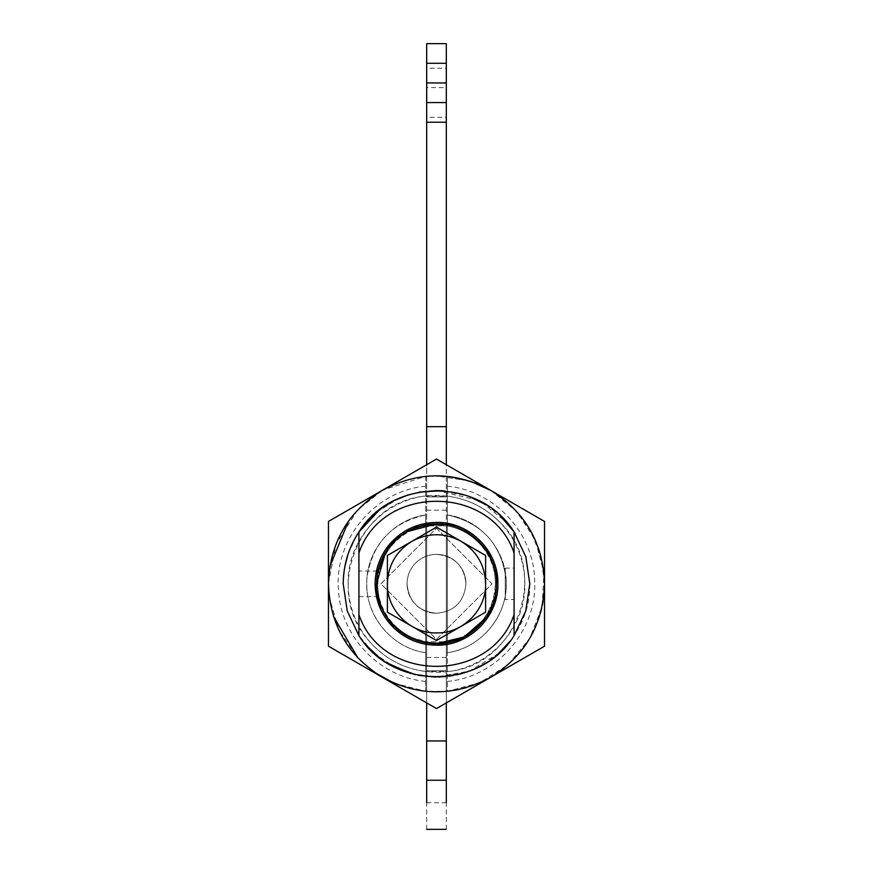 <?xml version="1.0" encoding="UTF-8"?>
<svg xmlns="http://www.w3.org/2000/svg" width="873" height="873" viewBox="0 0 873 873"><rect width="100%" height="100%" fill="white"/><g stroke="black" fill="none" stroke-linecap="round" stroke-linejoin="round"><path stroke-width="0.65" stroke-dasharray="4.37 3.27" d="M465.964 583.819C464.218 601.715 454.397 611.537 436.5 613.283C418.604 611.537 408.782 601.715 407.036 583.819C407.145 576.016 409.841 569.261 415.122 563.532C420.993 557.552 428.119 554.486 436.5 554.355C443.67 554.431 450.01 556.756 455.531 561.317C462.308 567.286 465.789 574.783 465.964 583.819C464.218 601.715 454.397 611.537 436.5 613.283C418.604 611.537 408.782 601.715 407.036 583.819C407.145 576.016 409.841 569.261 415.122 563.532C420.993 557.552 428.119 554.486 436.5 554.355C443.67 554.431 450.01 556.756 455.531 561.317C462.308 567.286 465.789 574.783 465.964 583.819C464.218 601.715 454.397 611.537 436.5 613.283C418.604 611.537 408.782 601.715 407.036 583.819C407.145 576.016 409.841 569.261 415.122 563.532C420.993 557.552 428.119 554.486 436.5 554.355C443.67 554.431 450.01 556.756 455.531 561.317C462.308 567.286 465.789 574.783 465.964 583.819C464.218 601.715 454.397 611.537 436.5 613.283C418.604 611.537 408.782 601.715 407.036 583.819C407.145 576.016 409.841 569.261 415.122 563.532C420.993 557.552 428.119 554.486 436.5 554.355C443.67 554.431 450.01 556.756 455.531 561.317C462.308 567.286 465.789 574.783 465.964 583.819C464.218 601.715 454.397 611.537 436.5 613.283C429.09 613.195 422.587 610.729 416.978 605.884C410.506 599.947 407.2 592.592 407.036 583.819C407.124 576.409 409.59 569.894 414.435 564.296C420.371 557.825 427.726 554.508 436.5 554.355C454.397 556.101 464.218 565.922 465.964 583.819C464.218 601.715 454.397 611.537 436.5 613.283C429.09 613.195 422.587 610.729 416.978 605.884C410.506 599.947 407.2 592.592 407.036 583.819C407.124 576.409 409.59 569.894 414.435 564.296C420.371 557.825 427.726 554.508 436.5 554.355C454.397 556.101 464.218 565.922 465.964 583.819M496.388 585.467L495.198 595.822M492.885 604.072L485.661 618.062M398.383 537.593L407.014 531.668M385.517 552.347L390.755 545.134M386.543 616.884L380.53 605.175M377.278 592.854L376.59 583.819C375.761 551.801 404.483 523.08 436.5 523.909C468.517 523.08 497.239 551.801 496.41 583.819C496.202 599.544 490.79 613.217 480.172 624.828C468.223 637.137 453.665 643.445 436.5 643.728C422.052 643.576 409.241 638.927 398.055 629.76C384.12 617.615 376.961 602.305 376.59 583.819C375.761 551.801 404.483 523.08 436.5 523.909C468.517 523.08 497.239 551.801 496.41 583.819C496.202 599.544 490.79 613.217 480.172 624.828C468.223 637.137 453.665 643.445 436.5 643.728C422.052 643.576 409.241 638.927 398.055 629.76C384.12 617.615 376.961 602.305 376.59 583.819M436.5 645.202L401.471 634.224M497.883 583.819L496.857 594.96M487.265 618.324L464.643 638.37M455.455 642.201L444.019 644.732M432.288 522.578L446.103 523.189M455.466 525.437L464.24 529.06M472.675 534.232L484.46 545.516M491.63 556.832L496.355 570.2M400.172 534.341L421.168 524.378M375.117 583.819L375.772 574.892M386.215 619.012L380.573 609.114M397.51 627.993C384.535 616.12 377.889 601.399 377.572 583.819C376.765 552.325 405.017 524.073 436.5 524.891C453.884 525.197 468.495 531.712 480.336 544.436C511.403 575.918 491.117 635.686 447.303 641.742L425.697 641.742C415.057 639.702 405.661 635.118 397.51 627.993C360.56 598.572 378.893 532.181 425.697 525.884L447.303 525.884C460.355 528.438 471.365 534.625 480.336 544.436C490.211 555.708 495.242 568.825 495.428 583.819C496.235 615.301 467.983 643.554 436.5 642.746C421.703 642.572 408.706 637.661 397.51 627.993L397.51 627.993M436.5 528.263L492.056 583.819L436.5 639.374L380.944 583.819L436.5 528.263L492.056 583.819L436.5 639.374L380.944 583.819L436.5 528.263M393.887 683.09L425.697 691.307L425.697 476.32L382.723 490.124M447.303 486.196C494.478 490.451 534.003 533.087 534.658 580.458C537.495 630.153 496.901 677.088 447.303 681.431L447.303 652.709C482.005 648.061 509.177 614.068 506.078 579.192C501.429 544.108 481.831 522.687 447.303 514.928C480.903 519.479 507.671 551.485 506.209 585.357C506.122 618.171 479.812 648.246 447.303 652.709L447.303 476.32L447.303 691.307L425.697 691.307L425.697 671.544C402.933 668.445 384.033 658.22 368.984 640.869C322.955 591.425 358.334 501.124 425.697 496.082L447.303 496.082C468.201 498.876 485.977 507.846 500.644 522.992L500.644 522.992C551.114 571.171 516.892 666.47 447.303 671.544L425.697 671.544L425.697 514.928C392.468 522.207 372.967 542.602 367.195 576.125C362.35 611.918 389.882 647.973 425.697 652.709C393.188 648.246 366.878 618.171 366.78 585.357C365.329 551.485 392.097 519.479 425.697 514.928L425.697 476.32L447.303 476.32L474.486 482.682M478.055 500.273L436.631 490.517M444.335 490.844L468.834 496.301L441.291 490.637M486.228 504.867L499.88 515.343L486.228 504.867M514.088 531.995L508.359 524.313M509.723 641.644L509.014 642.528M499.454 652.677L485.432 663.251M478.317 667.223L461.653 673.661M438.999 677.088L415.221 674.654M390.646 665.073L379.308 657.533M529.802 583.819C531.09 633.667 486.359 678.408 436.5 677.121L410.528 673.432M386.674 662.694L377.551 656.136M481.874 502.291L507.038 522.752M515.114 533.567L525.852 556.963M358.912 614.625L358.912 531.995L366.234 522.425M376.743 512.156L397.881 498.887M404.101 496.322L418.811 492.208M365.263 523.571L366.158 522.512M377.267 511.731L394.891 500.305M408.16 494.926L419.346 492.099M343.198 583.819L344.639 567.483M348.043 554.126L356.533 535.749M366.638 645.66L358.912 635.631L366.605 645.627M446.321 117.309L446.321 92.756L446.321 117.309L426.679 117.309L426.679 92.756L426.679 117.309M446.321 68.203L446.321 92.756L446.321 68.203L426.679 68.203L426.679 92.756L426.679 68.203M426.679 702.896L426.679 464.742M426.679 87.562L426.679 43.65L446.321 43.65L446.321 525.819L426.679 525.819L426.679 87.562L446.321 87.562M426.679 829.35L426.679 525.819M446.321 702.896L446.321 464.742M446.321 829.35L446.321 525.819M446.321 642.746L426.679 642.746L446.321 642.746M446.321 102.578L426.679 102.578M446.321 524.891L426.679 524.891L446.321 524.891M446.321 496.901L426.679 496.901L446.321 496.901M446.321 670.737L426.679 670.737L446.321 670.737M412.078 541.216L387.394 555.468M461.271 541.413L436.5 527.117M505.249 599.533L505.249 568.105L505.249 599.533L514.088 599.533L514.088 568.105L514.088 599.533M377.965 571.051C376.656 574.783 376.459 582.291 377.387 593.564L377.234 592.603C376.503 581.429 376.743 574.238 377.965 571.051L358.912 571.051L358.912 596.586L358.912 571.051M348.109 583.819C346.887 536.589 389.271 494.205 436.5 495.428C461.653 495.831 483.031 505.02 500.644 522.992C516.5 540.169 524.575 560.444 524.891 583.819C526.113 631.048 483.729 673.421 436.5 672.21C409.393 671.675 386.892 661.232 368.984 640.869C355.3 624.315 348.338 605.295 348.109 583.819M328.466 583.502L336.029 544.108L357.439 510.192L382.243 490.397M348.458 521.214L357.439 510.192C379.024 487.767 405.378 476.298 436.5 475.785L470.1 481.143M490.615 490.32L512.953 507.486L530.086 529.846L540.856 555.883L544.534 583.819C546.018 641.546 494.227 693.337 436.5 691.853C405.956 691.361 379.951 680.263 358.476 658.537L338.997 630.339L329.328 597.448M374.997 672.636L358.061 658.1M490.713 490.364L516.958 511.72L535.313 540.147L543.977 572.852L542.1 606.626L529.867 638.174L508.468 664.386L480.019 682.697L447.303 691.307L447.303 681.431M328.87 593.094L328.477 585.303M333.519 616.48L329.208 596.466M328.466 583.819L329.907 566.228M514.088 635.631L514.088 553.013M447.303 514.928C481.831 522.687 501.429 544.108 506.078 579.192C509.177 614.068 482.005 648.061 447.303 652.709C479.812 648.246 506.122 618.171 506.209 585.357C507.671 551.485 480.903 519.479 447.303 514.928M379.024 510.312L395.207 500.153M408.477 494.827L419.029 492.165M498.69 653.364L469.467 671.097L435.823 677.121M418.374 675.342L395.349 667.55L375.117 654.084M372.826 652.011L358.912 635.631M425.697 652.709C393.188 648.246 366.878 618.171 366.78 585.357C365.329 551.485 392.097 519.479 425.697 514.928C392.468 522.207 372.967 542.602 367.195 576.125C362.35 611.918 389.882 647.973 425.697 652.709M425.697 681.431C379.711 677.241 340.786 636.657 338.517 590.53C333.802 539.754 374.888 490.582 425.697 486.196M446.321 657.478L426.679 657.478M446.321 802.745L426.679 802.745M446.321 510.159L426.679 510.159M505.249 568.105L514.088 568.105M358.912 596.586L377.965 596.586"/><path stroke-width="1.31" d="M485.661 618.062L464.229 636.919L436.5 643.728C420.655 643.51 406.905 638.032 395.262 627.272C383.094 615.345 376.863 600.853 376.59 583.819C376.743 569.251 381.468 556.352 390.755 545.134C402.889 531.341 418.134 524.269 436.5 523.909C468.517 523.08 497.239 551.801 496.41 583.819C497.239 615.825 468.517 644.547 436.5 643.728C420.655 643.51 406.905 638.032 395.262 627.272L386.543 616.884M407.014 531.668L436.5 523.909C468.517 523.08 497.239 551.801 496.41 583.819L496.388 585.467M495.198 595.822L492.885 604.072M390.755 545.134L398.383 537.593M376.59 583.819L385.517 552.347M380.53 605.175L377.278 592.854M380.573 609.114L375.117 583.819C375.281 568.89 380.115 555.675 389.631 544.174C402.06 530.053 417.687 522.807 436.5 522.436C469.303 521.585 498.734 551.016 497.883 583.819C498.723 616.611 469.303 646.042 436.5 645.202C420.262 644.983 406.174 639.363 394.247 628.342L386.215 619.012M401.471 634.224L394.247 628.342C381.774 616.12 375.401 601.279 375.117 583.819M496.857 594.96L487.265 618.324M464.643 638.37L455.455 642.201M444.019 644.732L436.5 645.202M446.103 523.189L455.466 525.437M464.24 529.06L472.675 534.232M484.46 545.516L491.63 556.832M496.355 570.2L497.883 583.819M375.772 574.892L389.631 544.174L400.172 534.341M421.168 524.378L432.288 522.578M436.631 490.517L444.335 490.844M468.834 496.301L486.228 504.867L468.834 496.301M499.88 515.343L513.597 531.275L499.88 515.343M514.088 635.631L514.088 531.995L525.786 556.745L529.802 583.819L525.764 610.947L514.088 635.631C480.761 690.281 392.239 690.281 358.912 635.631L347.214 610.893L343.198 583.819C343.438 561.132 350.793 541.042 365.263 523.571M509.014 642.528L499.454 652.677M485.432 663.251L478.317 667.223M461.653 673.661L438.999 677.088M415.221 674.654L390.646 665.073M379.308 657.533L366.638 645.66M410.528 673.432L386.674 662.694M377.551 656.136L366.605 645.627M478.055 500.273L481.874 502.291M507.038 522.752L508.359 524.313M356.533 535.749L358.912 531.995C392.239 477.345 480.761 477.345 514.088 531.995L515.114 533.567M525.852 556.963L529.802 583.819M366.234 522.425L376.743 512.156M397.881 498.887L404.101 496.322M418.811 492.208L436.5 490.517L419.346 492.099M366.158 522.512L377.267 511.731M394.891 500.305L408.16 494.926M344.639 567.483L348.043 554.126M379.024 510.312L358.912 531.995L358.912 635.631L347.214 610.893L343.198 583.819M544.534 521.443L544.534 646.195L544.534 521.443L436.5 459.067L328.466 521.443L328.466 646.195L436.5 708.56L544.534 646.195L436.5 708.56L328.466 646.195L328.466 521.443L436.5 459.067L544.534 521.443M490.517 490.255C525.175 511.829 543.181 543.017 544.534 583.819C543.181 624.621 525.175 655.809 490.517 677.372C454.506 696.61 418.494 696.61 382.483 677.372C347.825 655.809 329.819 624.621 328.466 583.819C329.819 543.017 347.825 511.829 382.483 490.255C418.494 471.027 454.506 471.027 490.517 490.255M426.679 464.742L426.679 43.65L446.321 43.65L446.321 63.293L426.679 63.293M446.321 802.745L446.321 780.244L426.679 780.244L426.679 802.745M426.679 780.244L426.679 702.896M446.321 464.742L446.321 102.578L426.679 102.578M446.321 63.293L446.321 102.578M446.321 780.244L446.321 702.896M387.394 555.468L387.394 612.169L436.5 640.52L485.606 612.169L485.606 583.819C486.283 610.052 462.745 633.602 436.5 632.925C410.255 633.602 386.717 610.052 387.394 583.819C388.005 565.333 396.146 551.179 411.816 541.369L387.394 555.468L387.394 612.169L436.5 640.52L485.606 612.169L485.606 555.468L461.271 541.413C476.898 551.234 485.006 565.377 485.606 583.819L485.606 555.468L436.5 527.117L412.078 541.216C428.316 532.585 444.575 532.574 460.835 541.162M411.816 541.369L436.5 527.117M470.1 481.143L490.615 490.32M393.887 683.09L374.997 672.636M474.486 482.682L490.713 490.364M329.328 597.448L328.87 593.094M328.477 585.303L328.466 583.502M358.061 658.1L333.519 616.48M329.208 596.466L328.466 583.819M329.907 566.228L348.458 521.214M358.912 635.631L358.912 614.625C382.025 683.592 490.975 683.592 514.088 614.625M514.088 531.995L514.088 553.013C490.975 484.035 382.025 484.035 358.912 553.013M395.207 500.153L408.477 494.827M419.029 492.165L441.291 490.637M509.723 641.644L498.69 653.364M435.823 677.121L418.374 675.342M375.117 654.084L372.826 652.011M446.321 740.959L426.679 740.959M446.321 82.935L426.679 82.935M446.321 122.22L426.679 122.22M446.321 426.679L426.679 426.679M426.679 829.35L446.321 829.35"/></g></svg>
